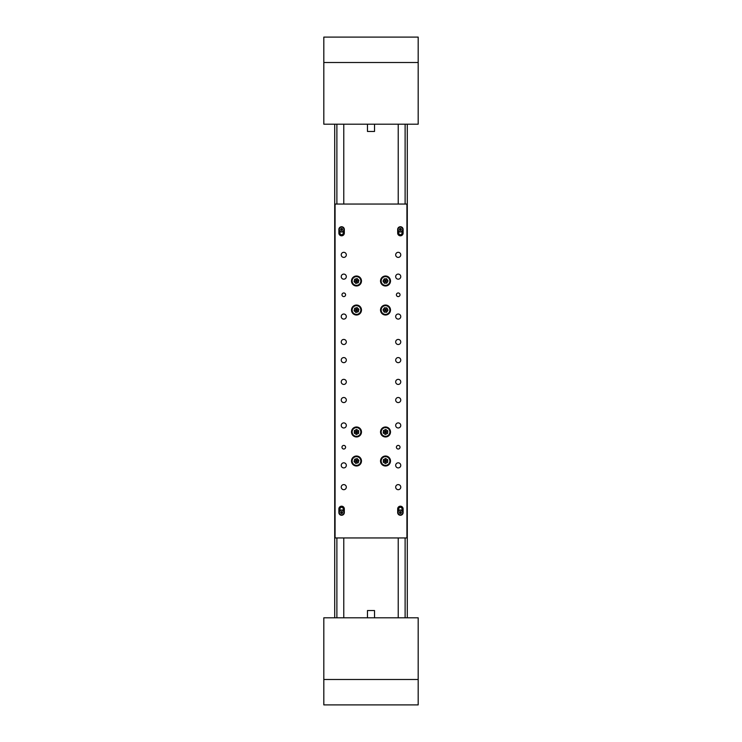 <?xml version="1.0" encoding="UTF-8"?>
<svg xmlns="http://www.w3.org/2000/svg" width="742" height="742" viewBox="0 0 742 742"><rect width="100%" height="100%" fill="white"/><g stroke="black" fill="none" stroke-linecap="round" stroke-linejoin="round"><path stroke-width="1.11" d="M334.707 124.202L334.707 617.798L334.707 124.202M407.293 124.202L407.293 617.798L407.293 124.202M418.182 679.496L418.182 617.798L323.818 617.798L323.818 704.9L418.182 704.9L418.182 679.496L323.818 679.496M323.818 62.504L323.818 124.202L418.182 124.202L418.182 37.1L323.818 37.1L323.818 62.504L418.182 62.504M367.476 124.202L367.476 131.464L374.524 131.464L374.524 124.202M374.524 617.798L374.524 610.536L367.476 610.536L367.476 617.798M398.222 445.404A1.818 1.818 0 0 0 396.404 447.213A1.818 1.818 0 0 0 398.222 449.031A1.818 1.818 0 0 0 400.031 447.213A1.818 1.818 0 0 0 398.222 445.404M343.778 292.969A1.818 1.818 0 0 0 341.969 294.787A1.818 1.818 0 0 0 343.778 296.596A1.818 1.818 0 0 0 345.596 294.787A1.818 1.818 0 0 0 343.778 292.969M398.222 292.969A1.818 1.818 0 0 0 396.404 294.787A1.818 1.818 0 0 0 398.222 296.596A1.818 1.818 0 0 0 400.031 294.787A1.818 1.818 0 0 0 398.222 292.969M343.778 445.404A1.818 1.818 0 0 0 341.969 447.213A1.818 1.818 0 0 0 343.778 449.031A1.818 1.818 0 0 0 345.596 447.213A1.818 1.818 0 0 0 343.778 445.404M385.515 456.015A4.99 4.99 0 0 0 380.525 461.005A4.99 4.99 0 0 0 385.515 465.995A4.99 4.99 0 0 0 390.505 461.005A4.99 4.99 0 0 0 385.515 456.015M385.515 426.984A4.99 4.99 0 0 0 380.525 431.974A4.99 4.99 0 0 0 385.515 436.964A4.99 4.99 0 0 0 390.505 431.974A4.99 4.99 0 0 0 385.515 426.984M356.485 426.984A4.99 4.99 0 0 0 351.495 431.974A4.99 4.99 0 0 0 356.485 436.964A4.99 4.99 0 0 0 361.475 431.974A4.99 4.99 0 0 0 356.485 426.984M356.485 456.015A4.99 4.99 0 0 0 351.495 461.005A4.99 4.99 0 0 0 356.485 465.995A4.99 4.99 0 0 0 361.475 461.005A4.99 4.99 0 0 0 356.485 456.015M385.515 276.005A4.99 4.99 0 0 0 380.525 280.995A4.99 4.99 0 0 0 385.515 285.985A4.99 4.99 0 0 0 390.505 280.995A4.99 4.99 0 0 0 385.515 276.005M385.515 305.036A4.99 4.99 0 0 0 380.525 310.026A4.99 4.99 0 0 0 385.515 315.016A4.99 4.99 0 0 0 390.505 310.026A4.99 4.99 0 0 0 385.515 305.036M356.485 305.036A4.99 4.99 0 0 0 351.495 310.026A4.99 4.99 0 0 0 356.485 315.016A4.99 4.99 0 0 0 361.475 310.026A4.99 4.99 0 0 0 356.485 305.036M356.485 276.005A4.99 4.99 0 0 0 351.495 280.995A4.99 4.99 0 0 0 356.485 285.985A4.99 4.99 0 0 0 361.475 280.995A4.99 4.99 0 0 0 356.485 276.005M343.778 484.6A2.541 2.541 0 0 0 341.237 487.142A2.541 2.541 0 0 0 343.778 489.683A2.541 2.541 0 0 0 346.319 487.142A2.541 2.541 0 0 0 343.778 484.6M343.778 462.822A2.541 2.541 0 0 0 341.237 465.364A2.541 2.541 0 0 0 343.778 467.905A2.541 2.541 0 0 0 346.319 465.364A2.541 2.541 0 0 0 343.778 462.822M343.778 422.903A2.541 2.541 0 0 0 341.237 425.444A2.541 2.541 0 0 0 343.778 427.976A2.541 2.541 0 0 0 346.319 425.444A2.541 2.541 0 0 0 343.778 422.903M398.222 339.428A2.541 2.541 0 0 0 395.681 341.969A2.541 2.541 0 0 0 398.222 344.501A2.541 2.541 0 0 0 400.763 341.969A2.541 2.541 0 0 0 398.222 339.428M398.222 397.499A2.541 2.541 0 0 0 395.681 400.031A2.541 2.541 0 0 0 398.222 402.572A2.541 2.541 0 0 0 400.763 400.031A2.541 2.541 0 0 0 398.222 397.499M343.778 397.499A2.541 2.541 0 0 0 341.237 400.031A2.541 2.541 0 0 0 343.778 402.572A2.541 2.541 0 0 0 346.319 400.031A2.541 2.541 0 0 0 343.778 397.499M343.778 339.428A2.541 2.541 0 0 0 341.237 341.969A2.541 2.541 0 0 0 343.778 344.501A2.541 2.541 0 0 0 346.319 341.969A2.541 2.541 0 0 0 343.778 339.428M343.778 357.57A2.541 2.541 0 0 0 341.237 360.111A2.541 2.541 0 0 0 343.778 362.652A2.541 2.541 0 0 0 346.319 360.111A2.541 2.541 0 0 0 343.778 357.57M398.222 274.095A2.541 2.541 0 0 0 395.681 276.636A2.541 2.541 0 0 0 398.222 279.178A2.541 2.541 0 0 0 400.763 276.636A2.541 2.541 0 0 0 398.222 274.095M398.222 314.024A2.541 2.541 0 0 0 395.681 316.556A2.541 2.541 0 0 0 398.222 319.097A2.541 2.541 0 0 0 400.763 316.556A2.541 2.541 0 0 0 398.222 314.024M343.778 252.317A2.541 2.541 0 0 0 341.237 254.858A2.541 2.541 0 0 0 343.778 257.4A2.541 2.541 0 0 0 346.319 254.858A2.541 2.541 0 0 0 343.778 252.317M343.778 274.095A2.541 2.541 0 0 0 341.237 276.636A2.541 2.541 0 0 0 343.778 279.178A2.541 2.541 0 0 0 346.319 276.636A2.541 2.541 0 0 0 343.778 274.095M343.778 314.024A2.541 2.541 0 0 0 341.237 316.556A2.541 2.541 0 0 0 343.778 319.097A2.541 2.541 0 0 0 346.319 316.556A2.541 2.541 0 0 0 343.778 314.024M398.222 422.903A2.541 2.541 0 0 0 395.681 425.444A2.541 2.541 0 0 0 398.222 427.976A2.541 2.541 0 0 0 400.763 425.444A2.541 2.541 0 0 0 398.222 422.903M398.222 462.822A2.541 2.541 0 0 0 395.681 465.364A2.541 2.541 0 0 0 398.222 467.905A2.541 2.541 0 0 0 400.763 465.364A2.541 2.541 0 0 0 398.222 462.822M398.222 484.6A2.541 2.541 0 0 0 395.681 487.142A2.541 2.541 0 0 0 398.222 489.683A2.541 2.541 0 0 0 400.763 487.142A2.541 2.541 0 0 0 398.222 484.6M398.222 357.57A2.541 2.541 0 0 0 395.681 360.111A2.541 2.541 0 0 0 398.222 362.652A2.541 2.541 0 0 0 400.763 360.111A2.541 2.541 0 0 0 398.222 357.57M398.222 379.347A2.541 2.541 0 0 0 395.681 381.889A2.541 2.541 0 0 0 398.222 384.43A2.541 2.541 0 0 0 400.763 381.889A2.541 2.541 0 0 0 398.222 379.347M343.778 379.347A2.541 2.541 0 0 0 341.237 381.889A2.541 2.541 0 0 0 343.778 384.43A2.541 2.541 0 0 0 346.319 381.889A2.541 2.541 0 0 0 343.778 379.347M398.222 252.317A2.541 2.541 0 0 0 395.681 254.858A2.541 2.541 0 0 0 398.222 257.4A2.541 2.541 0 0 0 400.763 254.858A2.541 2.541 0 0 0 398.222 252.317M400.402 235.808A2.718 2.718 0 0 0 403.119 233.081L403.119 229.454A2.718 2.718 0 0 0 400.402 226.737A2.718 2.718 0 0 0 397.675 229.454L397.675 233.081A2.718 2.718 0 0 0 400.402 235.808M341.598 235.808A2.718 2.718 0 0 0 344.325 233.081L344.325 229.454A2.718 2.718 0 0 0 341.598 226.737A2.718 2.718 0 0 0 338.881 229.454L338.881 233.081A2.718 2.718 0 0 0 341.598 235.808M400.402 515.263A2.718 2.718 0 0 0 403.119 512.546L403.119 508.919A2.718 2.718 0 0 0 400.402 506.192A2.718 2.718 0 0 0 397.675 508.919L397.675 512.546A2.718 2.718 0 0 0 400.402 515.263M341.598 515.263A2.718 2.718 0 0 0 344.325 512.546L344.325 508.919A2.718 2.718 0 0 0 341.598 506.192A2.718 2.718 0 0 0 338.881 508.919L338.881 512.546A2.718 2.718 0 0 0 341.598 515.263M343.24 231.402L343.24 233.081A1.632 1.632 0 0 1 341.598 234.722A1.632 1.632 0 0 1 339.966 233.081L339.966 231.402M402.034 231.402L402.034 233.081A1.632 1.632 0 0 1 400.402 234.722A1.632 1.632 0 0 1 398.76 233.081L398.76 231.402M402.034 510.598L402.034 508.919A1.632 1.632 0 0 0 400.402 507.278A1.632 1.632 0 0 0 398.76 508.919L398.76 510.598M343.24 510.598L343.24 508.919A1.632 1.632 0 0 0 341.598 507.278A1.632 1.632 0 0 0 339.966 508.919L339.966 510.598M406.931 204.05L335.069 204.05L335.069 537.95L406.931 537.95L406.931 204.05M382.937 313.977A4.721 4.721 0 0 1 381.564 307.448A4.721 4.721 0 0 1 388.094 306.075A4.721 4.721 0 0 1 389.467 312.605A4.721 4.721 0 0 1 382.937 313.977A4.721 4.721 0 0 0 389.467 312.605A4.721 4.721 0 0 0 388.094 306.075M384.143 312.132L386.656 312.271L388.029 310.165L386.888 307.921L384.384 307.782L383.011 309.887L384.143 312.132L385.515 310.026L383.011 309.887M386.888 307.921L385.515 310.026L384.384 307.782M386.656 312.271L385.515 310.026L388.029 310.165M359.833 313.347A4.721 4.721 0 0 1 353.164 313.384A4.721 4.721 0 0 1 353.127 306.706A4.721 4.721 0 0 1 359.805 306.678A4.721 4.721 0 0 1 359.833 313.347A4.721 4.721 0 0 0 359.805 306.678A4.721 4.721 0 0 0 353.127 306.706M358.265 311.798L358.905 309.368L357.125 307.596L354.695 308.255L354.055 310.694L355.845 312.456L358.265 311.798L356.485 310.026L355.845 312.456M354.695 308.255L356.485 310.026L354.055 310.694M358.905 309.368L356.485 310.026L357.125 307.596M359.833 284.307A4.721 4.721 0 0 1 353.164 284.344A4.721 4.721 0 0 1 353.127 277.675A4.721 4.721 0 0 1 359.805 277.638A4.721 4.721 0 0 1 359.833 284.307A4.721 4.721 0 0 0 359.805 277.638A4.721 4.721 0 0 0 353.127 277.675M358.265 282.758L358.905 280.328L357.125 278.556L354.695 279.224L354.055 281.654L355.845 283.425L358.265 282.758L356.485 280.995L355.845 283.425M354.695 279.224L356.485 280.995L354.055 281.654M358.905 280.328L356.485 280.995L357.125 278.556M388.047 284.974A4.721 4.721 0 0 1 381.536 283.518A4.721 4.721 0 0 1 382.983 277.007A4.721 4.721 0 0 1 389.504 278.463A4.721 4.721 0 0 1 388.047 284.974A4.721 4.721 0 0 0 389.504 278.463A4.721 4.721 0 0 0 382.983 277.007M386.87 283.11L388.029 280.884L386.684 278.76L384.171 278.871L383.002 281.097L384.356 283.221L386.87 283.11L385.515 280.995L384.356 283.221M384.171 278.871L385.515 280.995L383.002 281.097M388.029 280.884L385.515 280.995L386.684 278.76M360.501 434.441A4.721 4.721 0 0 1 354.017 435.999A4.721 4.721 0 0 1 352.459 429.507A4.721 4.721 0 0 1 358.952 427.948A4.721 4.721 0 0 1 360.501 434.441A4.721 4.721 0 0 0 358.952 427.948A4.721 4.721 0 0 0 352.459 429.507M358.627 433.291L358.692 430.777L356.55 429.46L354.342 430.657L354.268 433.17L356.42 434.487L358.627 433.291L356.485 431.974L356.42 434.487M354.342 430.657L356.485 431.974L354.268 433.17M358.692 430.777L356.485 431.974L356.55 429.46M389.374 434.691A4.721 4.721 0 0 1 382.798 435.832A4.721 4.721 0 0 1 381.657 429.256A4.721 4.721 0 0 1 388.233 428.115A4.721 4.721 0 0 1 389.374 434.691A4.721 4.721 0 0 0 388.233 428.115A4.721 4.721 0 0 0 381.657 429.256M387.574 433.421L387.797 430.917L385.747 429.47L383.466 430.527L383.234 433.031L385.293 434.478L387.574 433.421L385.515 431.974L385.293 434.478M383.466 430.527L385.515 431.974L383.234 433.031M387.797 430.917L385.515 431.974L385.747 429.47M389.671 458.779A4.721 4.721 0 0 1 387.751 465.16A4.721 4.721 0 0 1 381.36 463.24A4.721 4.721 0 0 1 383.28 456.849A4.721 4.721 0 0 1 389.671 458.779A4.721 4.721 0 0 0 383.28 456.849A4.721 4.721 0 0 0 381.36 463.24M387.732 459.817L385.599 458.491L383.382 459.688L383.299 462.201L385.441 463.518L387.658 462.331L387.732 459.817L385.515 461.005L387.658 462.331M383.299 462.201L385.515 461.005L385.441 463.518M385.599 458.491L385.515 461.005L383.382 459.688M359.731 464.436A4.721 4.721 0 0 1 353.062 464.251A4.721 4.721 0 0 1 353.238 457.582A4.721 4.721 0 0 1 359.907 457.758A4.721 4.721 0 0 1 359.731 464.436A4.721 4.721 0 0 0 359.907 457.758A4.721 4.721 0 0 0 353.238 457.582M358.21 462.832L358.924 460.42L357.199 458.593L354.75 459.187L354.036 461.589L355.77 463.416L358.21 462.832L356.485 461.005L355.77 463.416M354.75 459.187L356.485 461.005L354.036 461.589M358.924 460.42L356.485 461.005L357.199 458.593M344.121 512.193A2.541 2.541 0 0 1 341.951 515.059A2.541 2.541 0 0 1 339.085 512.898A2.541 2.541 0 0 1 341.255 510.032A2.541 2.541 0 0 1 344.121 512.193A2.541 2.541 0 0 0 341.255 510.032A2.541 2.541 0 0 0 339.085 512.898M342.637 512.397L341.997 511.572L340.958 511.72L340.569 512.685L341.209 513.52L342.248 513.371L342.637 512.397L341.598 512.546L342.248 513.371M340.569 512.685L341.598 512.546L341.209 513.52M341.997 511.572L341.598 512.546L340.958 511.72M402.915 512.193A2.541 2.541 0 0 1 400.745 515.059A2.541 2.541 0 0 1 397.879 512.898A2.541 2.541 0 0 1 400.049 510.032A2.541 2.541 0 0 1 402.915 512.193A2.541 2.541 0 0 0 400.049 510.032A2.541 2.541 0 0 0 397.879 512.898M401.431 512.397L400.791 511.572L399.752 511.72L399.363 512.685L400.003 513.52L401.042 513.371L401.431 512.397L400.402 512.546L401.042 513.371M399.363 512.685L400.402 512.546L400.003 513.52M400.791 511.572L400.402 512.546L399.752 511.72M341.125 226.959A2.541 2.541 0 0 1 344.093 228.972A2.541 2.541 0 0 1 342.081 231.949A2.541 2.541 0 0 1 339.103 229.937A2.541 2.541 0 0 1 341.125 226.959A2.541 2.541 0 0 0 339.103 229.937A2.541 2.541 0 0 0 342.081 231.949M341.403 228.425L340.615 229.111L340.81 230.141L341.802 230.484L342.591 229.797L342.396 228.768L341.403 228.425L341.598 229.454L342.396 228.768M341.802 230.484L341.598 229.454L342.591 229.797M340.615 229.111L341.598 229.454L340.81 230.141M402.915 229.102A2.541 2.541 0 0 1 400.745 231.968A2.541 2.541 0 0 1 397.879 229.807A2.541 2.541 0 0 1 400.049 226.941A2.541 2.541 0 0 1 402.915 229.102A2.541 2.541 0 0 0 400.049 226.941A2.541 2.541 0 0 0 397.879 229.807M401.431 229.315L400.791 228.48L399.752 228.629L399.363 229.603L400.003 230.428L401.042 230.28L401.431 229.315L400.402 229.454L401.042 230.28M399.363 229.603L400.402 229.454L400.003 230.428M400.791 228.48L400.402 229.454L399.752 228.629M343.778 204.05L343.778 124.202M398.222 204.05L398.222 124.202M398.222 537.95L398.222 617.798M343.778 537.95L343.778 617.798M405.113 124.202L405.113 204.05M405.113 537.95L405.113 617.798M336.887 124.202L336.887 204.05M336.887 537.95L336.887 617.798M387.899 306.381A4.359 4.359 0 0 0 381.87 307.642A4.359 4.359 0 0 0 383.132 313.671A4.359 4.359 0 0 0 389.16 312.41A4.359 4.359 0 0 0 387.899 306.381M353.387 306.965A4.359 4.359 0 0 0 353.415 313.124A4.359 4.359 0 0 0 359.582 313.087A4.359 4.359 0 0 0 359.545 306.928A4.359 4.359 0 0 0 353.387 306.965M353.387 277.925A4.359 4.359 0 0 0 353.415 284.084A4.359 4.359 0 0 0 359.582 284.056A4.359 4.359 0 0 0 359.545 277.898A4.359 4.359 0 0 0 353.387 277.925M383.178 277.313A4.359 4.359 0 0 0 381.842 283.333A4.359 4.359 0 0 0 387.853 284.668A4.359 4.359 0 0 0 389.198 278.658A4.359 4.359 0 0 0 383.178 277.313M352.775 429.692A4.359 4.359 0 0 0 354.203 435.684A4.359 4.359 0 0 0 360.195 434.246A4.359 4.359 0 0 0 358.757 428.264A4.359 4.359 0 0 0 352.775 429.692M381.954 429.47A4.359 4.359 0 0 0 383.011 435.535A4.359 4.359 0 0 0 389.077 434.478A4.359 4.359 0 0 0 388.029 428.412A4.359 4.359 0 0 0 381.954 429.47M381.685 463.073A4.359 4.359 0 0 0 387.574 464.844A4.359 4.359 0 0 0 389.355 458.946A4.359 4.359 0 0 0 383.456 457.174A4.359 4.359 0 0 0 381.685 463.073M353.489 457.851A4.359 4.359 0 0 0 353.322 464A4.359 4.359 0 0 0 359.48 464.167A4.359 4.359 0 0 0 359.647 458.009A4.359 4.359 0 0 0 353.489 457.851M339.27 512.87A2.356 2.356 0 0 0 341.932 514.883A2.356 2.356 0 0 0 343.936 512.221A2.356 2.356 0 0 0 341.274 510.208A2.356 2.356 0 0 0 339.27 512.87M398.064 512.87A2.356 2.356 0 0 0 400.726 514.883A2.356 2.356 0 0 0 402.73 512.221A2.356 2.356 0 0 0 400.068 510.208A2.356 2.356 0 0 0 398.064 512.87M342.043 231.773A2.356 2.356 0 0 0 343.917 229.009A2.356 2.356 0 0 0 341.153 227.135A2.356 2.356 0 0 0 339.289 229.899A2.356 2.356 0 0 0 342.043 231.773M398.064 229.779A2.356 2.356 0 0 0 400.726 231.792A2.356 2.356 0 0 0 402.73 229.13A2.356 2.356 0 0 0 400.068 227.117A2.356 2.356 0 0 0 398.064 229.779"/></g></svg>
